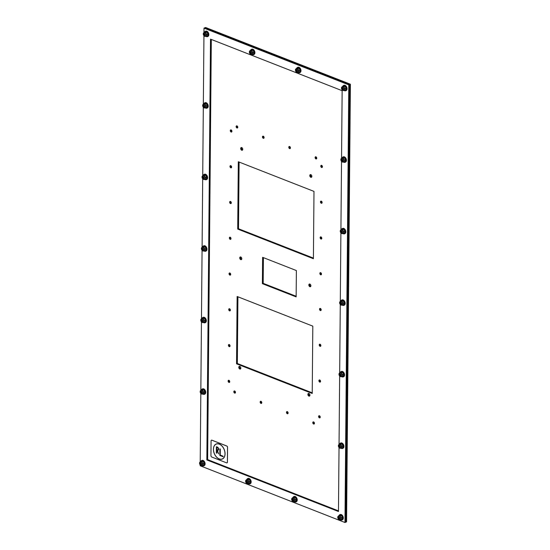 <?xml version="1.0" encoding="UTF-8"?>
<svg xmlns="http://www.w3.org/2000/svg" width="550" height="550" viewBox="0 0 550 550"><rect width="100%" height="100%" fill="white"/><g stroke="black" fill="none" stroke-linecap="round" stroke-linejoin="round"><path stroke-width="0.82" d="M313.988 191.4L313.404 258.727L237.717 229.075L238.308 161.748L313.988 191.4M239.099 162.058L238.514 228.759L313.411 258.094M238.514 228.759L237.717 229.075M312.812 326.143L312.228 393.47L236.541 363.818L237.133 296.491L312.812 326.143M237.923 296.801L237.339 363.502L312.235 392.837M237.339 363.502L236.541 363.818M296.374 270.552L296.147 296.897L262.384 283.669L262.618 257.324L296.374 270.552M263.409 257.634L263.182 283.346L296.154 296.264M263.182 283.346L262.384 283.669M240.694 148.493A1.43 0.949 68.1 0 1 241.189 147.572A1.43 0.949 68.1 0 1 242.598 148.548A1.43 0.949 68.1 0 1 242.254 150.226A1.43 0.949 68.1 0 1 241.209 149.854A1.43 0.949 68.1 0 1 240.694 148.493M241.643 147.551A1.43 0.949 -111.9 0 0 241.491 148.177A1.43 0.949 -111.9 0 0 242.591 149.923M309.794 175.567A1.43 0.949 68.1 0 1 310.289 174.639A1.43 0.949 68.1 0 1 311.706 175.615A1.43 0.949 68.1 0 1 311.355 177.299A1.43 0.949 68.1 0 1 310.317 176.921A1.43 0.949 68.1 0 1 309.794 175.567M310.743 174.625A1.43 0.949 -111.9 0 0 310.592 175.244A1.43 0.949 -111.9 0 0 311.699 176.997M239.738 257.909A1.43 0.949 68.1 0 1 240.233 256.981A1.43 0.949 68.1 0 1 241.643 257.957A1.43 0.949 68.1 0 1 241.299 259.641A1.43 0.949 68.1 0 1 240.254 259.263A1.43 0.949 68.1 0 1 239.738 257.909M240.687 256.967A1.43 0.949 -111.9 0 0 240.536 257.586A1.43 0.949 -111.9 0 0 241.643 259.332M308.839 284.976A1.43 0.949 68.1 0 1 309.334 284.048A1.43 0.949 68.1 0 1 310.75 285.024A1.43 0.949 68.1 0 1 310.399 286.708A1.43 0.949 68.1 0 1 309.361 286.33A1.43 0.949 68.1 0 1 308.839 284.976M309.794 284.034A1.43 0.949 -111.9 0 0 309.636 284.659A1.43 0.949 -111.9 0 0 310.743 286.406M238.782 367.317A1.43 0.949 68.1 0 1 239.278 366.389A1.43 0.949 68.1 0 1 240.687 367.366A1.43 0.949 68.1 0 1 240.343 369.05A1.43 0.949 68.1 0 1 239.298 368.672A1.43 0.949 68.1 0 1 238.782 367.317M239.731 366.376A1.43 0.949 -111.9 0 0 239.58 366.994A1.43 0.949 -111.9 0 0 240.687 368.741M307.883 394.384A1.43 0.949 68.1 0 1 308.378 393.463A1.43 0.949 68.1 0 1 309.794 394.439A1.43 0.949 68.1 0 1 309.444 396.117A1.43 0.949 68.1 0 1 308.406 395.746A1.43 0.949 68.1 0 1 307.883 394.384M308.839 393.442A1.43 0.949 -111.9 0 0 308.681 394.068A1.43 0.949 -111.9 0 0 309.788 395.814M230.292 130.653A1.148 0.756 68.1 0 1 230.684 129.917A1.148 0.756 68.1 0 1 231.818 130.694A1.148 0.756 68.1 0 1 231.536 132.041A1.148 0.756 68.1 0 1 230.704 131.739A1.148 0.756 68.1 0 1 230.292 130.653M231.158 129.944A1.148 0.756 -111.9 0 0 231.089 130.336A1.148 0.756 -111.9 0 0 231.866 131.691M229.976 166.423A1.148 0.756 68.1 0 1 230.374 165.681A1.148 0.756 68.1 0 1 231.502 166.464A1.148 0.756 68.1 0 1 231.227 167.812A1.148 0.756 68.1 0 1 230.395 167.509A1.148 0.756 68.1 0 1 229.976 166.423M230.849 165.708A1.148 0.756 -111.9 0 0 230.773 166.107A1.148 0.756 -111.9 0 0 231.55 167.461M229.666 202.194A1.148 0.756 68.1 0 1 230.058 201.451A1.148 0.756 68.1 0 1 231.192 202.235A1.148 0.756 68.1 0 1 230.917 203.576A1.148 0.756 68.1 0 1 230.079 203.28A1.148 0.756 68.1 0 1 229.666 202.194M230.532 201.479A1.148 0.756 -111.9 0 0 230.464 201.871A1.148 0.756 -111.9 0 0 231.241 203.232M229.35 237.964A1.148 0.756 68.1 0 1 229.749 237.222A1.148 0.756 68.1 0 1 230.876 237.999A1.148 0.756 68.1 0 1 230.601 239.346A1.148 0.756 68.1 0 1 229.769 239.044A1.148 0.756 68.1 0 1 229.35 237.964M230.223 237.249A1.148 0.756 -111.9 0 0 230.154 237.641A1.148 0.756 -111.9 0 0 230.924 239.002M229.041 273.728A1.148 0.756 68.1 0 1 229.439 272.993A1.148 0.756 68.1 0 1 230.567 273.769A1.148 0.756 68.1 0 1 230.292 275.117A1.148 0.756 68.1 0 1 229.453 274.814A1.148 0.756 68.1 0 1 229.041 273.728M229.914 273.02A1.148 0.756 -111.9 0 0 229.838 273.412A1.148 0.756 -111.9 0 0 230.615 274.766M228.731 309.499A1.148 0.756 68.1 0 1 229.123 308.756A1.148 0.756 68.1 0 1 230.258 309.54A1.148 0.756 68.1 0 1 229.976 310.887A1.148 0.756 68.1 0 1 229.144 310.585A1.148 0.756 68.1 0 1 228.731 309.499M229.597 308.784A1.148 0.756 -111.9 0 0 229.529 309.176A1.148 0.756 -111.9 0 0 230.306 310.537M228.415 345.269A1.148 0.756 68.1 0 1 228.814 344.527A1.148 0.756 68.1 0 1 229.941 345.311A1.148 0.756 68.1 0 1 229.666 346.651A1.148 0.756 68.1 0 1 228.834 346.356A1.148 0.756 68.1 0 1 228.415 345.269M229.288 344.554A1.148 0.756 -111.9 0 0 229.212 344.946A1.148 0.756 -111.9 0 0 229.989 346.308M228.106 381.033A1.148 0.756 68.1 0 1 228.498 380.297A1.148 0.756 68.1 0 1 229.632 381.074A1.148 0.756 68.1 0 1 229.357 382.422A1.148 0.756 68.1 0 1 228.518 382.119A1.148 0.756 68.1 0 1 228.106 381.033M228.972 380.325A1.148 0.756 -111.9 0 0 228.903 380.717A1.148 0.756 -111.9 0 0 229.68 382.071M320.781 166.107A1.148 0.756 68.1 0 1 321.179 165.364A1.148 0.756 68.1 0 1 322.307 166.148A1.148 0.756 68.1 0 1 322.032 167.489A1.148 0.756 68.1 0 1 321.2 167.193A1.148 0.756 68.1 0 1 320.781 166.107M321.654 165.392A1.148 0.756 -111.9 0 0 321.578 165.784A1.148 0.756 -111.9 0 0 322.355 167.145M320.471 201.871A1.148 0.756 68.1 0 1 320.863 201.135A1.148 0.756 68.1 0 1 321.998 201.912A1.148 0.756 68.1 0 1 321.722 203.259A1.148 0.756 68.1 0 1 320.884 202.957A1.148 0.756 68.1 0 1 320.471 201.871M321.337 201.163A1.148 0.756 -111.9 0 0 321.269 201.554A1.148 0.756 -111.9 0 0 322.046 202.909M320.155 237.641A1.148 0.756 68.1 0 1 320.554 236.899A1.148 0.756 68.1 0 1 321.681 237.683A1.148 0.756 68.1 0 1 321.406 239.03A1.148 0.756 68.1 0 1 320.574 238.728A1.148 0.756 68.1 0 1 320.155 237.641M321.028 236.926A1.148 0.756 -111.9 0 0 320.952 237.325A1.148 0.756 -111.9 0 0 321.729 238.679M319.846 273.412A1.148 0.756 68.1 0 1 320.244 272.669A1.148 0.756 68.1 0 1 321.372 273.453A1.148 0.756 68.1 0 1 321.097 274.794A1.148 0.756 68.1 0 1 320.258 274.498A1.148 0.756 68.1 0 1 319.846 273.412M320.712 272.697A1.148 0.756 -111.9 0 0 320.643 273.089A1.148 0.756 -111.9 0 0 321.42 274.45M319.536 309.183A1.148 0.756 68.1 0 1 319.928 308.44A1.148 0.756 68.1 0 1 321.062 309.217A1.148 0.756 68.1 0 1 320.781 310.564A1.148 0.756 68.1 0 1 319.949 310.262A1.148 0.756 68.1 0 1 319.536 309.183M320.403 308.468A1.148 0.756 -111.9 0 0 320.334 308.859A1.148 0.756 -111.9 0 0 321.104 310.221M319.22 344.946A1.148 0.756 68.1 0 1 319.619 344.211A1.148 0.756 68.1 0 1 320.746 344.988A1.148 0.756 68.1 0 1 320.471 346.335A1.148 0.756 68.1 0 1 319.639 346.032A1.148 0.756 68.1 0 1 319.22 344.946M320.093 344.238A1.148 0.756 -111.9 0 0 320.018 344.63A1.148 0.756 -111.9 0 0 320.794 345.984M318.911 380.717A1.148 0.756 68.1 0 1 319.303 379.974A1.148 0.756 68.1 0 1 320.437 380.758A1.148 0.756 68.1 0 1 320.162 382.106A1.148 0.756 68.1 0 1 319.323 381.803A1.148 0.756 68.1 0 1 318.911 380.717M319.777 380.002A1.148 0.756 -111.9 0 0 319.708 380.394A1.148 0.756 -111.9 0 0 320.485 381.755M318.594 416.487A1.148 0.756 68.1 0 1 318.993 415.745A1.148 0.756 68.1 0 1 320.121 416.529A1.148 0.756 68.1 0 1 319.846 417.869A1.148 0.756 68.1 0 1 319.014 417.574A1.148 0.756 68.1 0 1 318.594 416.487M319.468 415.772A1.148 0.756 -111.9 0 0 319.392 416.164A1.148 0.756 -111.9 0 0 320.169 417.526M236.136 126.61A1.148 0.756 68.1 0 1 236.534 125.874A1.148 0.756 68.1 0 1 237.662 126.651A1.148 0.756 68.1 0 1 237.387 127.999A1.148 0.756 68.1 0 1 236.555 127.696A1.148 0.756 68.1 0 1 236.136 126.61M237.009 125.902A1.148 0.756 -111.9 0 0 236.933 126.294A1.148 0.756 -111.9 0 0 237.71 127.648M262.46 136.922A1.148 0.756 68.1 0 1 262.859 136.187A1.148 0.756 68.1 0 1 263.986 136.964A1.148 0.756 68.1 0 1 263.711 138.311A1.148 0.756 68.1 0 1 262.879 138.009A1.148 0.756 68.1 0 1 262.46 136.922M263.333 136.214A1.148 0.756 -111.9 0 0 263.257 136.606A1.148 0.756 -111.9 0 0 264.034 137.961M288.784 147.235A1.148 0.756 68.1 0 1 289.183 146.499A1.148 0.756 68.1 0 1 290.311 147.276A1.148 0.756 68.1 0 1 290.036 148.624A1.148 0.756 68.1 0 1 289.204 148.321A1.148 0.756 68.1 0 1 288.784 147.235M289.657 146.527A1.148 0.756 -111.9 0 0 289.582 146.919A1.148 0.756 -111.9 0 0 290.359 148.273M315.109 157.547A1.148 0.756 68.1 0 1 315.507 156.812A1.148 0.756 68.1 0 1 316.635 157.589A1.148 0.756 68.1 0 1 316.36 158.936A1.148 0.756 68.1 0 1 315.528 158.634A1.148 0.756 68.1 0 1 315.109 157.547M315.982 156.839A1.148 0.756 -111.9 0 0 315.906 157.231A1.148 0.756 -111.9 0 0 316.683 158.586M233.826 391.724A1.148 0.756 68.1 0 1 234.218 390.981A1.148 0.756 68.1 0 1 235.352 391.758A1.148 0.756 68.1 0 1 235.07 393.106A1.148 0.756 68.1 0 1 234.238 392.81A1.148 0.756 68.1 0 1 233.826 391.724M234.692 391.009A1.148 0.756 -111.9 0 0 234.623 391.401A1.148 0.756 -111.9 0 0 235.393 392.762M260.15 402.036A1.148 0.756 68.1 0 1 260.542 401.294A1.148 0.756 68.1 0 1 261.676 402.071A1.148 0.756 68.1 0 1 261.394 403.418A1.148 0.756 68.1 0 1 260.562 403.123A1.148 0.756 68.1 0 1 260.15 402.036M261.016 401.321A1.148 0.756 -111.9 0 0 260.947 401.713A1.148 0.756 -111.9 0 0 261.718 403.074M286.474 412.349A1.148 0.756 68.1 0 1 286.866 411.606A1.148 0.756 68.1 0 1 288.001 412.383A1.148 0.756 68.1 0 1 287.726 413.731A1.148 0.756 68.1 0 1 286.887 413.435A1.148 0.756 68.1 0 1 286.474 412.349M287.341 411.634A1.148 0.756 -111.9 0 0 287.272 412.026A1.148 0.756 -111.9 0 0 288.049 413.387M312.799 422.661A1.148 0.756 68.1 0 1 313.191 421.919A1.148 0.756 68.1 0 1 314.325 422.696A1.148 0.756 68.1 0 1 314.05 424.043A1.148 0.756 68.1 0 1 313.211 423.748A1.148 0.756 68.1 0 1 312.799 422.661M313.665 421.946A1.148 0.756 -111.9 0 0 313.596 422.338A1.148 0.756 -111.9 0 0 314.373 423.699M200.193 465.101L200.186 465.781L344.974 522.5L345.771 522.177L349.594 84.542L204.806 27.823L205.604 27.5L350.391 84.219L346.569 521.861L345.771 522.177L349.594 84.542L350.391 84.219M211.31 39.442L207.639 459.621L338.47 510.874M339.027 447.7L338.47 511.507L206.841 459.944L210.512 39.133L342.141 90.695L341.55 158.249M206.841 459.944L207.639 459.621M341.522 161.556L340.924 229.783M340.897 233.09L340.299 301.324M340.271 304.631L339.68 372.859M339.646 376.166L339.054 444.4M344.974 522.5L348.796 84.858L204.009 28.139L203.968 32.574M203.94 35.874L203.342 104.108M203.314 107.415L202.723 175.642M202.689 178.949L202.097 247.184M202.07 250.484L201.472 318.718M201.444 322.025L200.846 390.259M200.819 393.559L200.221 461.794L201.822 461.759L203.032 463.671L202.661 465.609L201.884 465.664M204.009 28.139L204.806 27.823L349.594 84.542L348.796 84.858M343.386 89.506A0.866 0.571 68.1 0 1 342.767 87.966M345.895 90.681A2.867 1.897 -111.9 0 0 346.06 90.626A2.867 1.897 -111.9 0 0 346.754 87.264A2.867 1.897 -111.9 0 0 343.929 85.312A2.867 1.897 -111.9 0 0 343.764 85.388M344.286 90.558A2.867 1.897 -111.9 0 0 345.73 90.757A2.867 1.897 -111.9 0 0 346.424 87.395A2.867 1.897 -111.9 0 0 343.599 85.442A2.867 1.897 -111.9 0 0 342.726 86.474M344.609 90.523L345.751 90.069L346.122 88.131L344.912 86.219L343.317 86.24L342.183 86.694L343.771 86.673L344.988 88.591L344.609 90.523L343.832 90.585M342.038 87.086L342.183 86.694M343.949 90.537A1.994 1.32 -111.9 0 0 344.011 90.509A1.994 1.32 -111.9 0 0 344.678 88.907A1.994 1.32 -111.9 0 0 343.592 86.996A1.994 1.32 -111.9 0 0 342.471 86.831A1.994 1.32 -111.9 0 1 342.526 86.811A1.994 1.32 -111.9 0 1 343.592 86.996A1.994 1.32 -111.9 0 1 344.685 88.928A1.994 1.32 -111.9 0 1 343.977 90.523M344.912 86.219L343.771 86.673M346.122 88.131L344.988 88.591M342.76 161.047A0.866 0.571 68.1 0 1 342.141 159.507M345.269 162.216A2.867 1.897 -111.9 0 0 345.441 162.167A2.867 1.897 -111.9 0 0 346.129 158.799A2.867 1.897 -111.9 0 0 343.303 156.846A2.867 1.897 -111.9 0 0 343.145 156.929M343.661 162.092A2.867 1.897 -111.9 0 0 345.104 162.298A2.867 1.897 -111.9 0 0 345.799 158.936A2.867 1.897 -111.9 0 0 342.973 156.977A2.867 1.897 -111.9 0 0 342.107 158.015M343.984 162.064L345.125 161.604L345.503 159.672L344.286 157.754L342.698 157.774L341.557 158.235L343.145 158.208L344.362 160.126L343.984 162.064L343.214 162.119M341.413 158.62L341.557 158.235M343.262 162.099A1.994 1.32 -111.9 0 0 343.929 160.49A1.994 1.32 -111.9 0 0 342.843 158.586A1.994 1.32 -111.9 0 0 341.777 158.4C340.058 158.489 340.897 162.374 343.262 162.099L343.386 162.051A1.994 1.32 -111.9 0 1 343.324 162.071A1.994 1.32 -111.9 0 0 344.059 160.469A1.994 1.32 -111.9 0 0 342.966 158.531A1.994 1.32 -111.9 0 0 341.853 158.373M344.286 157.754L343.145 158.208M343.386 162.051A1.994 1.32 -111.9 0 0 344.059 160.442A1.994 1.32 -111.9 0 0 342.966 158.531A1.994 1.32 -111.9 0 0 341.901 158.352A1.994 1.32 -111.9 0 0 341.839 158.379M345.503 159.672L344.362 160.126M342.141 232.581A0.866 0.571 68.1 0 1 341.522 231.041M344.644 233.757A2.867 1.897 -111.9 0 0 344.816 233.702A2.867 1.897 -111.9 0 0 345.503 230.34A2.867 1.897 -111.9 0 0 342.678 228.387A2.867 1.897 -111.9 0 0 342.519 228.463M343.042 233.626A2.867 1.897 -111.9 0 0 344.479 233.833A2.867 1.897 -111.9 0 0 345.173 230.471A2.867 1.897 -111.9 0 0 342.347 228.518A2.867 1.897 -111.9 0 0 341.481 229.549M343.365 233.599L344.499 233.145L344.877 231.206L343.661 229.288L342.072 229.316L340.931 229.769L342.526 229.749L343.736 231.667L343.365 233.599L342.588 233.654M340.787 230.154L340.931 229.769M342.726 233.599A1.994 1.32 -111.9 0 0 343.434 232.004A1.994 1.32 -111.9 0 0 342.341 230.065A1.994 1.32 -111.9 0 0 341.227 229.907M343.661 229.288L342.526 229.749M342.698 233.613A1.994 1.32 -111.9 0 0 342.76 233.585A1.994 1.32 -111.9 0 0 343.434 231.976A1.994 1.32 -111.9 0 0 342.341 230.072A1.994 1.32 -111.9 0 0 341.275 229.886A1.994 1.32 -111.9 0 0 341.213 229.914M344.877 231.206L343.736 231.667M341.516 304.123A0.866 0.571 68.1 0 1 340.897 302.582M344.018 305.291A2.867 1.897 -111.9 0 0 344.19 305.236A2.867 1.897 -111.9 0 0 344.877 301.874A2.867 1.897 -111.9 0 0 342.052 299.922A2.867 1.897 -111.9 0 0 341.894 299.998M342.416 305.168A2.867 1.897 -111.9 0 0 343.86 305.374A2.867 1.897 -111.9 0 0 344.548 302.005A2.867 1.897 -111.9 0 0 341.722 300.053A2.867 1.897 -111.9 0 0 340.856 301.091M342.739 305.133L343.874 304.679L344.252 302.741L343.035 300.829L341.447 300.85L340.306 301.311L341.901 301.283L343.111 303.201L342.739 305.133L341.962 305.195M340.168 301.696L340.306 301.311M342.107 305.14A1.994 1.32 -111.9 0 0 342.815 303.545A1.994 1.32 -111.9 0 0 341.715 301.606A1.994 1.32 -111.9 0 0 340.601 301.441M343.035 300.829L341.901 301.283M342.072 305.147A1.994 1.32 -111.9 0 0 342.141 305.126A1.994 1.32 -111.9 0 0 342.808 303.518A1.994 1.32 -111.9 0 0 341.715 301.606A1.994 1.32 -111.9 0 0 340.649 301.421A1.994 1.32 -111.9 0 0 340.587 301.455M344.252 302.741L343.111 303.201M340.89 375.657A0.866 0.571 68.1 0 1 340.271 374.117M343.393 376.832A2.867 1.897 -111.9 0 0 343.564 376.777A2.867 1.897 -111.9 0 0 344.259 373.409A2.867 1.897 -111.9 0 0 341.433 371.456A2.867 1.897 -111.9 0 0 341.268 371.539M341.791 376.702A2.867 1.897 -111.9 0 0 343.234 376.908A2.867 1.897 -111.9 0 0 343.922 373.546A2.867 1.897 -111.9 0 0 341.096 371.594A2.867 1.897 -111.9 0 0 340.23 372.625M342.114 376.674L343.255 376.214L343.626 374.282L342.409 372.364L340.821 372.391L339.687 372.845L341.275 372.824L342.492 374.736L342.114 376.674L341.337 376.729M339.543 373.23L339.687 372.845M341.481 376.674A1.994 1.32 -111.9 0 0 342.189 375.079A1.994 1.32 -111.9 0 0 341.096 373.141A1.994 1.32 -111.9 0 0 339.976 372.982M342.409 372.364L341.275 372.824M341.447 376.688A1.994 1.32 -111.9 0 0 341.516 376.661A1.994 1.32 -111.9 0 0 342.183 375.052A1.994 1.32 -111.9 0 0 341.096 373.147A1.994 1.32 -111.9 0 0 340.031 372.962A1.994 1.32 -111.9 0 0 339.969 372.989M343.626 374.282L342.492 374.736M340.264 447.191A0.866 0.571 68.1 0 1 339.646 445.658M342.774 448.367A2.867 1.897 -111.9 0 0 342.939 448.312A2.867 1.897 -111.9 0 0 343.633 444.95A2.867 1.897 -111.9 0 0 340.808 442.998A2.867 1.897 -111.9 0 0 340.643 443.073M341.165 448.243A2.867 1.897 -111.9 0 0 342.609 448.449A2.867 1.897 -111.9 0 0 343.303 445.081A2.867 1.897 -111.9 0 0 340.478 443.128A2.867 1.897 -111.9 0 0 339.604 444.166M341.488 448.209L342.629 447.755L343.001 445.816L341.791 443.905L340.196 443.926L339.061 444.386L340.649 444.359L341.866 446.277L341.488 448.209L340.711 448.271M338.917 444.771L339.061 444.386M340.856 448.216A1.994 1.32 -111.9 0 0 341.564 446.621A1.994 1.32 -111.9 0 0 340.471 444.682A1.994 1.32 -111.9 0 0 339.35 444.517M341.791 443.905L340.649 444.359M340.828 448.223A1.994 1.32 -111.9 0 0 340.89 448.202A1.994 1.32 -111.9 0 0 341.557 446.593A1.994 1.32 -111.9 0 0 340.471 444.682A1.994 1.32 -111.9 0 0 339.405 444.496A1.994 1.32 -111.9 0 0 339.343 444.524M343.001 445.816L341.866 446.277M339.639 518.732A0.866 0.571 68.1 0 1 339.02 517.192M342.148 519.908A2.867 1.897 -111.9 0 0 342.32 519.853A2.867 1.897 -111.9 0 0 343.007 516.484A2.867 1.897 -111.9 0 0 340.182 514.532A2.867 1.897 -111.9 0 0 340.024 514.614M340.539 519.777A2.867 1.897 -111.9 0 0 341.983 519.984A2.867 1.897 -111.9 0 0 342.678 516.622A2.867 1.897 -111.9 0 0 339.852 514.669A2.867 1.897 -111.9 0 0 338.986 515.701M340.863 519.75L342.004 519.289L342.382 517.357L341.165 515.439L339.577 515.46L338.436 515.921L340.024 515.9L341.241 517.811L340.863 519.75L340.093 519.805M338.291 516.306L338.436 515.921M340.202 519.757A1.994 1.32 -111.9 0 0 340.264 519.736A1.994 1.32 -111.9 0 0 340.938 518.127A1.994 1.32 -111.9 0 0 339.845 516.216A1.994 1.32 -111.9 0 0 338.724 516.058A1.994 1.32 -111.9 0 1 338.779 516.038A1.994 1.32 -111.9 0 1 339.845 516.216A1.994 1.32 -111.9 0 1 340.938 518.155A1.994 1.32 -111.9 0 1 340.23 519.75M341.165 515.439L340.024 515.9M342.382 517.357L341.241 517.811M297.316 71.459A0.866 0.571 68.1 0 1 296.697 69.919M299.826 72.634A2.867 1.897 -111.9 0 0 299.991 72.579A2.867 1.897 -111.9 0 0 300.685 69.218A2.867 1.897 -111.9 0 0 297.859 67.265A2.867 1.897 -111.9 0 0 297.701 67.341M298.217 72.504A2.867 1.897 -111.9 0 0 299.661 72.71A2.867 1.897 -111.9 0 0 300.355 69.348A2.867 1.897 -111.9 0 0 297.529 67.396A2.867 1.897 -111.9 0 0 296.663 68.427M298.54 72.476L299.681 72.023L300.059 70.084L298.843 68.172L297.254 68.193L296.113 68.647L297.701 68.626L298.918 70.544L298.54 72.476L297.77 72.531M295.969 69.039L296.113 68.647M297.907 72.476A1.994 1.32 -111.9 0 0 298.616 70.881A1.994 1.32 -111.9 0 0 297.522 68.949A1.994 1.32 -111.9 0 0 296.402 68.784M298.843 68.172L297.701 68.626M297.88 72.49A1.994 1.32 -111.9 0 0 297.942 72.463A1.994 1.32 -111.9 0 0 298.616 70.861A1.994 1.32 -111.9 0 0 297.522 68.949A1.994 1.32 -111.9 0 0 296.457 68.764A1.994 1.32 -111.9 0 0 296.395 68.791M300.059 70.084L298.918 70.544M293.569 500.686A0.866 0.571 68.1 0 1 292.957 499.146M296.079 501.861A2.867 1.897 -111.9 0 0 296.251 501.806A2.867 1.897 -111.9 0 0 296.938 498.438A2.867 1.897 -111.9 0 0 294.113 496.485A2.867 1.897 -111.9 0 0 293.954 496.567M294.47 501.731A2.867 1.897 -111.9 0 0 295.914 501.937A2.867 1.897 -111.9 0 0 296.608 498.575A2.867 1.897 -111.9 0 0 293.782 496.623A2.867 1.897 -111.9 0 0 292.916 497.654M294.8 501.703L295.934 501.243L296.312 499.311L295.096 497.393L293.507 497.413L292.366 497.874L293.954 497.853L295.171 499.764L294.8 501.703L294.023 501.758M292.222 498.259L292.366 497.874M294.071 501.737A1.994 1.32 -111.9 0 0 294.738 500.136A1.994 1.32 -111.9 0 0 293.652 498.224A1.994 1.32 -111.9 0 0 292.586 498.039C290.868 498.128 291.706 502.013 294.071 501.737L294.195 501.689A1.994 1.32 -111.9 0 1 294.133 501.71A1.994 1.32 -111.9 0 0 294.869 500.108A1.994 1.32 -111.9 0 0 293.776 498.169A1.994 1.32 -111.9 0 0 292.662 498.011M295.096 497.393L293.954 497.853M294.195 501.689A1.994 1.32 -111.9 0 0 294.869 500.081A1.994 1.32 -111.9 0 0 293.776 498.169A1.994 1.32 -111.9 0 0 292.71 497.991A1.994 1.32 -111.9 0 0 292.648 498.018M296.312 499.311L295.171 499.764M251.247 53.412A0.866 0.571 68.1 0 1 250.628 51.872M253.756 54.588A2.867 1.897 -111.9 0 0 253.928 54.532A2.867 1.897 -111.9 0 0 254.616 51.171A2.867 1.897 -111.9 0 0 251.79 49.218A2.867 1.897 -111.9 0 0 251.632 49.294M252.147 54.457A2.867 1.897 -111.9 0 0 253.591 54.663A2.867 1.897 -111.9 0 0 254.286 51.301A2.867 1.897 -111.9 0 0 251.46 49.349A2.867 1.897 -111.9 0 0 250.594 50.38M252.471 54.429L253.612 53.976L253.99 52.037L252.773 50.126L251.185 50.146L250.044 50.6L251.632 50.579L252.849 52.498L252.471 54.429L251.701 54.484M249.899 50.992L250.044 50.6M251.838 54.429A1.994 1.32 -111.9 0 0 252.546 52.834A1.994 1.32 -111.9 0 0 251.453 50.903A1.994 1.32 -111.9 0 0 250.339 50.737M252.773 50.126L251.632 50.579M251.811 54.443A1.994 1.32 -111.9 0 0 251.873 54.416A1.994 1.32 -111.9 0 0 252.546 52.814A1.994 1.32 -111.9 0 0 251.453 50.903A1.994 1.32 -111.9 0 0 250.387 50.717A1.994 1.32 -111.9 0 0 250.326 50.744M253.99 52.037L252.849 52.498M247.507 482.639A0.866 0.571 68.1 0 1 246.888 481.099M250.009 483.814A2.867 1.897 -111.9 0 0 250.181 483.759A2.867 1.897 -111.9 0 0 250.869 480.391A2.867 1.897 -111.9 0 0 248.043 478.438A2.867 1.897 -111.9 0 0 247.885 478.521M248.407 483.684A2.867 1.897 -111.9 0 0 249.844 483.89A2.867 1.897 -111.9 0 0 250.539 480.528A2.867 1.897 -111.9 0 0 247.713 478.576A2.867 1.897 -111.9 0 0 246.847 479.607M248.731 483.656L249.865 483.196L250.243 481.264L249.026 479.346L247.438 479.366L246.297 479.827L247.892 479.806L249.102 481.717L248.731 483.656L247.954 483.711M246.153 480.212L246.297 479.827M248.091 483.656A1.994 1.32 -111.9 0 0 248.799 482.061A1.994 1.32 -111.9 0 0 247.706 480.123A1.994 1.32 -111.9 0 0 246.593 479.964M249.026 479.346L247.892 479.806M248.064 483.663A1.994 1.32 -111.9 0 0 248.126 483.643A1.994 1.32 -111.9 0 0 248.799 482.034A1.994 1.32 -111.9 0 0 247.706 480.123A1.994 1.32 -111.9 0 0 246.641 479.944A1.994 1.32 -111.9 0 0 246.579 479.971M250.243 481.264L249.102 481.717M205.178 35.365A0.866 0.571 68.1 0 1 204.566 33.825M207.687 36.541A2.867 1.897 -111.9 0 0 207.859 36.486A2.867 1.897 -111.9 0 0 208.546 33.124A2.867 1.897 -111.9 0 0 205.721 31.171A2.867 1.897 -111.9 0 0 205.562 31.247M206.085 36.41A2.867 1.897 -111.9 0 0 207.522 36.616A2.867 1.897 -111.9 0 0 208.216 33.254A2.867 1.897 -111.9 0 0 205.391 31.302A2.867 1.897 -111.9 0 0 204.524 32.333M206.408 36.383L207.542 35.929L207.921 33.99L206.704 32.079L205.116 32.099L203.974 32.553L205.562 32.532L206.779 34.451L206.408 36.383L205.631 36.438M203.83 32.945L203.974 32.553M205.741 36.396A1.994 1.32 -111.9 0 0 205.803 36.369A1.994 1.32 -111.9 0 0 206.477 34.767A1.994 1.32 -111.9 0 0 205.384 32.856A1.994 1.32 -111.9 0 0 204.27 32.691A1.994 1.32 -111.9 0 1 204.318 32.67A1.994 1.32 -111.9 0 1 205.384 32.856A1.994 1.32 -111.9 0 1 206.477 34.788A1.994 1.32 -111.9 0 1 205.769 36.383M206.704 32.079L205.562 32.532M207.921 33.99L206.779 34.451M204.559 106.906A0.866 0.571 68.1 0 1 203.94 105.366M207.061 108.075A2.867 1.897 -111.9 0 0 207.233 108.02A2.867 1.897 -111.9 0 0 207.921 104.658A2.867 1.897 -111.9 0 0 205.095 102.706A2.867 1.897 -111.9 0 0 204.937 102.781M205.459 107.951A2.867 1.897 -111.9 0 0 206.903 108.157A2.867 1.897 -111.9 0 0 207.591 104.789A2.867 1.897 -111.9 0 0 204.765 102.836A2.867 1.897 -111.9 0 0 203.899 103.874M205.782 107.924L206.917 107.463L207.295 105.531L206.078 103.613L204.49 103.634L203.349 104.094L204.944 104.067L206.154 105.985L205.782 107.924L205.006 107.979M203.211 104.479L203.349 104.094M205.116 107.931A1.994 1.32 -111.9 0 0 205.178 107.91A1.994 1.32 -111.9 0 0 205.851 106.301A1.994 1.32 -111.9 0 0 204.758 104.39A1.994 1.32 -111.9 0 0 203.644 104.232A1.994 1.32 -111.9 0 1 203.692 104.211A1.994 1.32 -111.9 0 1 204.758 104.39A1.994 1.32 -111.9 0 1 205.851 106.329A1.994 1.32 -111.9 0 1 205.15 107.924M206.078 103.613L204.944 104.067M207.295 105.531L206.154 105.985M203.933 178.441A0.866 0.571 68.1 0 1 203.314 176.901M206.436 179.616A2.867 1.897 -111.9 0 0 206.607 179.561A2.867 1.897 -111.9 0 0 207.302 176.199A2.867 1.897 -111.9 0 0 204.476 174.24A2.867 1.897 -111.9 0 0 204.311 174.322M204.834 179.486A2.867 1.897 -111.9 0 0 206.278 179.692A2.867 1.897 -111.9 0 0 206.965 176.33A2.867 1.897 -111.9 0 0 204.139 174.377A2.867 1.897 -111.9 0 0 203.273 175.409M205.157 179.458L206.298 179.004L206.669 177.066L205.452 175.147L203.864 175.175L202.73 175.629L204.318 175.608L205.535 177.519L205.157 179.458L204.38 179.513M202.586 176.014L202.73 175.629M204.49 179.472A1.994 1.32 -111.9 0 0 204.559 179.444A1.994 1.32 -111.9 0 0 205.226 177.836A1.994 1.32 -111.9 0 0 204.139 175.931A1.994 1.32 -111.9 0 0 203.019 175.766A1.994 1.32 -111.9 0 1 203.074 175.746A1.994 1.32 -111.9 0 1 204.139 175.931A1.994 1.32 -111.9 0 1 205.232 177.863A1.994 1.32 -111.9 0 1 204.524 179.458M205.452 175.147L204.318 175.608M206.669 177.066L205.535 177.519M203.308 249.982A0.866 0.571 68.1 0 1 202.689 248.442M205.81 251.151A2.867 1.897 -111.9 0 0 205.982 251.096A2.867 1.897 -111.9 0 0 206.676 247.734A2.867 1.897 -111.9 0 0 203.851 245.781A2.867 1.897 -111.9 0 0 203.686 245.857M204.208 251.027A2.867 1.897 -111.9 0 0 205.652 251.233A2.867 1.897 -111.9 0 0 206.339 247.864A2.867 1.897 -111.9 0 0 203.521 245.912A2.867 1.897 -111.9 0 0 202.647 246.95M204.531 250.992L205.673 250.539L206.044 248.6L204.834 246.689L203.239 246.709L202.104 247.17L203.692 247.143L204.909 249.061L204.531 250.992L203.754 251.054M201.96 247.555L202.104 247.17M203.871 251.006A1.994 1.32 -111.9 0 0 203.933 250.986A1.994 1.32 -111.9 0 0 204.6 249.377A1.994 1.32 -111.9 0 0 203.514 247.466A1.994 1.32 -111.9 0 0 202.393 247.301A1.994 1.32 -111.9 0 1 202.448 247.28A1.994 1.32 -111.9 0 1 203.514 247.466A1.994 1.32 -111.9 0 1 204.607 249.404A1.994 1.32 -111.9 0 1 203.899 250.999M204.834 246.689L203.692 247.143M206.044 248.6L204.909 249.061M202.682 321.516A0.866 0.571 68.1 0 1 202.063 319.976M205.191 322.692A2.867 1.897 -111.9 0 0 205.356 322.637A2.867 1.897 -111.9 0 0 206.051 319.268A2.867 1.897 -111.9 0 0 203.225 317.316A2.867 1.897 -111.9 0 0 203.067 317.398M203.583 322.561A2.867 1.897 -111.9 0 0 205.026 322.768A2.867 1.897 -111.9 0 0 205.721 319.406A2.867 1.897 -111.9 0 0 202.895 317.453A2.867 1.897 -111.9 0 0 202.029 318.484M203.906 322.534L205.047 322.073L205.425 320.141L204.208 318.223L202.62 318.251L201.479 318.704L203.067 318.684L204.284 320.595L203.906 322.534L203.136 322.589M201.334 319.089L201.479 318.704M203.184 322.575A1.994 1.32 -111.9 0 0 203.851 320.966A1.994 1.32 -111.9 0 0 202.764 319.055A1.994 1.32 -111.9 0 0 201.699 318.869C199.98 318.959 200.812 322.843 203.184 322.575L203.308 322.52A1.994 1.32 -111.9 0 1 203.246 322.541A1.994 1.32 -111.9 0 0 203.981 320.939A1.994 1.32 -111.9 0 0 202.888 319A1.994 1.32 -111.9 0 0 201.768 318.842M204.208 318.223L203.067 318.684M203.308 322.52A1.994 1.32 -111.9 0 0 203.981 320.911A1.994 1.32 -111.9 0 0 202.888 319.007A1.994 1.32 -111.9 0 0 201.822 318.821A1.994 1.32 -111.9 0 0 201.761 318.849M205.425 320.141L204.284 320.595M202.056 393.051A0.866 0.571 68.1 0 1 201.444 391.518M204.566 394.226A2.867 1.897 -111.9 0 0 204.738 394.171A2.867 1.897 -111.9 0 0 205.425 390.809A2.867 1.897 -111.9 0 0 202.599 388.857A2.867 1.897 -111.9 0 0 202.441 388.933M202.964 394.103A2.867 1.897 -111.9 0 0 204.401 394.309A2.867 1.897 -111.9 0 0 205.095 390.94A2.867 1.897 -111.9 0 0 202.269 388.987A2.867 1.897 -111.9 0 0 201.403 390.026M203.287 394.068L204.421 393.614L204.799 391.676L203.583 389.764L201.994 389.785L200.853 390.239L202.441 390.218L203.658 392.136L203.287 394.068L202.51 394.13M200.709 390.631L200.853 390.239M202.647 394.075A1.994 1.32 -111.9 0 0 203.356 392.48A1.994 1.32 -111.9 0 0 202.262 390.541A1.994 1.32 -111.9 0 0 201.149 390.376M203.583 389.764L202.441 390.218M202.62 394.082A1.994 1.32 -111.9 0 0 202.682 394.061A1.994 1.32 -111.9 0 0 203.356 392.453A1.994 1.32 -111.9 0 0 202.262 390.541A1.994 1.32 -111.9 0 0 201.197 390.356A1.994 1.32 -111.9 0 0 201.135 390.383M204.799 391.676L203.658 392.136M201.438 464.592A0.866 0.571 68.1 0 1 200.819 463.052M203.94 465.768A2.867 1.897 -111.9 0 0 204.112 465.712A2.867 1.897 -111.9 0 0 204.799 462.344A2.867 1.897 -111.9 0 0 201.974 460.391A2.867 1.897 -111.9 0 0 201.816 460.474M202.338 465.637A2.867 1.897 -111.9 0 0 203.782 465.843A2.867 1.897 -111.9 0 0 204.469 462.481A2.867 1.897 -111.9 0 0 201.644 460.529A2.867 1.897 -111.9 0 0 200.778 461.56M202.661 465.609L203.796 465.149L204.174 463.217L202.957 461.299L201.369 461.319L200.09 462.165M201.994 465.616A1.994 1.32 -111.9 0 0 202.056 465.596A1.994 1.32 -111.9 0 0 202.73 463.987A1.994 1.32 -111.9 0 0 201.637 462.076A1.994 1.32 -111.9 0 0 200.523 461.918A1.994 1.32 -111.9 0 1 200.571 461.897A1.994 1.32 -111.9 0 1 201.637 462.076A1.994 1.32 -111.9 0 1 202.73 464.014A1.994 1.32 -111.9 0 1 202.029 465.609M202.957 461.299L201.822 461.759M204.174 463.217L203.032 463.671M216.748 453.179L216.343 453.021L216.397 446.717L217.415 447.116A1.719 1.134 68.1 0 1 218.591 448.724A1.719 1.134 68.1 0 1 218.041 450.292A1.719 1.134 68.1 0 1 217.394 450.271L218.597 453.908L216.982 450.106L216.748 453.186L216.343 453.021M217.827 449.756L217.834 449.756A1.148 0.756 -111.9 0 0 218.199 448.717A1.148 0.756 -111.9 0 0 217.415 447.645L216.803 447.397L216.776 449.501L217.394 449.749A1.148 0.756 -111.9 0 0 217.827 449.756L217.834 449.756A1.148 0.756 -111.9 0 0 218.206 448.711A1.148 0.756 -111.9 0 0 217.422 447.638L216.796 447.397M218.597 453.908L216.776 450.031M217.387 450.271L217.394 450.271A1.719 1.134 68.1 0 0 218.041 450.292M216.336 453.028L216.391 446.71M223.114 456.734L219.821 455.448L219.876 448.869L220.289 449.034L220.234 455.084L223.114 456.211L223.114 456.734L219.828 455.441L219.883 448.876M225.06 453.805A8.113 5.362 68.1 0 1 222.262 459.051A8.113 5.362 68.1 0 1 214.259 453.523A8.113 5.362 68.1 0 1 216.212 443.994A8.113 5.362 68.1 0 1 222.124 446.119A8.113 5.362 68.1 0 1 225.06 453.805M222.262 459.051A8.113 5.362 68.1 0 1 214.266 453.516A8.113 5.362 68.1 0 1 216.219 443.994M222.228 458.968L222.234 458.961A8.023 5.308 -111.9 0 0 222.234 458.961A8.023 5.308 -111.9 0 0 224.998 453.777A8.023 5.308 -111.9 0 0 222.09 446.181A8.023 5.308 -111.9 0 0 216.246 444.077A8.023 5.308 -111.9 0 0 214.314 453.502A8.023 5.308 -111.9 0 0 222.228 458.968A8.023 5.308 -111.9 0 0 224.998 453.777A8.023 5.308 -111.9 0 0 222.097 446.181A8.023 5.308 -111.9 0 0 216.253 444.077L216.253 444.077M211.076 440.935A1.148 0.756 68.1 0 1 211.468 440.192A1.148 0.756 68.1 0 1 211.908 440.206L226.717 446.009A1.148 0.756 68.1 0 1 227.528 447.384L227.397 462.11A1.148 0.756 68.1 0 1 227.006 462.853A1.148 0.756 68.1 0 1 226.566 462.839L211.757 457.036A1.148 0.756 68.1 0 1 210.946 455.661L211.076 440.935M227.033 462.839L227.006 462.853A1.148 0.756 -111.9 0 0 227.033 462.839A1.148 0.756 -111.9 0 0 227.432 462.096L227.556 447.37A1.148 0.756 -111.9 0 0 226.744 445.995L211.936 440.192A1.148 0.756 -111.9 0 0 211.502 440.186A1.148 0.756 -111.9 0 0 211.489 440.186M342.588 87.966L343.262 89.636A0.901 0.591 68.1 0 1 342.588 87.966A0.901 0.591 68.1 0 1 343.069 88.048M343.468 87.044A1.994 1.32 -111.9 0 0 342.396 86.866C340.684 86.948 341.516 90.833 343.887 90.564A1.994 1.32 -111.9 0 0 344.554 88.956A1.994 1.32 -111.9 0 0 343.468 87.044M342.884 87.801A1.313 0.873 68.1 0 1 343.358 89.987A1.313 0.873 68.1 0 1 341.763 88.914A1.313 0.873 68.1 0 1 342.884 87.801M342.877 87.842A1.265 0.839 -111.9 0 0 341.798 88.914A1.265 0.839 -111.9 0 0 343.331 89.946A1.265 0.839 -111.9 0 0 342.877 87.842M341.962 159.5L342.636 161.171A0.901 0.591 68.1 0 1 341.962 159.5A0.901 0.591 68.1 0 1 342.444 159.583M342.258 159.342A1.313 0.873 68.1 0 1 342.732 161.528A1.313 0.873 68.1 0 1 341.144 160.449A1.313 0.873 68.1 0 1 342.258 159.342M342.251 159.383A1.265 0.839 -111.9 0 0 341.179 160.449A1.265 0.839 -111.9 0 0 342.712 161.487A1.265 0.839 -111.9 0 0 342.251 159.383M341.344 231.041L342.011 232.705A0.901 0.591 68.1 0 1 341.344 231.041A0.901 0.591 68.1 0 1 341.818 231.124M342.217 230.12A1.994 1.32 -111.9 0 0 341.151 229.934C339.433 230.024 340.271 233.908 342.636 233.64A1.994 1.32 -111.9 0 0 343.31 232.031A1.994 1.32 -111.9 0 0 342.217 230.12M341.632 230.876A1.313 0.873 68.1 0 1 342.114 233.062A1.313 0.873 68.1 0 1 340.519 231.99A1.313 0.873 68.1 0 1 341.632 230.876M341.626 230.917A1.265 0.839 -111.9 0 0 340.553 231.99A1.265 0.839 -111.9 0 0 342.086 233.021A1.265 0.839 -111.9 0 0 341.626 230.917M340.718 302.576L341.385 304.246A0.901 0.591 68.1 0 1 340.718 302.576A0.901 0.591 68.1 0 1 341.199 302.658M341.591 301.654A1.994 1.32 -111.9 0 0 340.526 301.476C338.807 301.565 339.646 305.449 342.011 305.174A1.994 1.32 -111.9 0 0 342.684 303.566A1.994 1.32 -111.9 0 0 341.591 301.654M341.007 302.418A1.313 0.873 68.1 0 1 341.488 304.604A1.313 0.873 68.1 0 1 339.893 303.524A1.313 0.873 68.1 0 1 341.007 302.418M341 302.459A1.265 0.839 -111.9 0 0 339.928 303.524A1.265 0.839 -111.9 0 0 341.461 304.562A1.265 0.839 -111.9 0 0 341 302.459M340.093 374.117L340.759 375.781A0.901 0.591 68.1 0 1 340.093 374.117A0.901 0.591 68.1 0 1 340.574 374.199M340.966 373.196A1.994 1.32 -111.9 0 0 339.9 373.01C338.181 373.099 339.02 376.984 341.385 376.716A1.994 1.32 -111.9 0 0 342.059 375.107A1.994 1.32 -111.9 0 0 340.966 373.196M340.388 373.952A1.313 0.873 68.1 0 1 340.863 376.138A1.313 0.873 68.1 0 1 339.268 375.066A1.313 0.873 68.1 0 1 340.388 373.952M340.374 373.993A1.265 0.839 -111.9 0 0 339.302 375.066A1.265 0.839 -111.9 0 0 340.835 376.097A1.265 0.839 -111.9 0 0 340.374 373.993M339.467 445.651L340.141 447.322A0.901 0.591 68.1 0 1 339.467 445.651A0.901 0.591 68.1 0 1 339.948 445.734M340.347 444.73A1.994 1.32 -111.9 0 0 339.274 444.551C337.556 444.641 338.394 448.525 340.766 448.25A1.994 1.32 -111.9 0 0 341.433 446.641A1.994 1.32 -111.9 0 0 340.347 444.73M339.762 445.486A1.313 0.873 68.1 0 1 340.237 447.679A1.313 0.873 68.1 0 1 338.642 446.6A1.313 0.873 68.1 0 1 339.762 445.486M339.756 445.534A1.265 0.839 -111.9 0 0 338.676 446.6A1.265 0.839 -111.9 0 0 340.209 447.638A1.265 0.839 -111.9 0 0 339.756 445.534M338.841 517.192L339.515 518.856A0.901 0.591 68.1 0 1 338.841 517.192A0.901 0.591 68.1 0 1 339.322 517.275M339.721 516.271A1.994 1.32 -111.9 0 0 338.656 516.086C336.937 516.175 337.769 520.059 340.141 519.784A1.994 1.32 -111.9 0 0 340.808 518.183A1.994 1.32 -111.9 0 0 339.721 516.271M339.137 517.027A1.313 0.873 68.1 0 1 339.611 519.214A1.313 0.873 68.1 0 1 338.023 518.141A1.313 0.873 68.1 0 1 339.137 517.027M339.13 517.069A1.265 0.839 -111.9 0 0 338.058 518.141A1.265 0.839 -111.9 0 0 339.584 519.173A1.265 0.839 -111.9 0 0 339.13 517.069M296.519 69.919L297.192 71.589A0.901 0.591 68.1 0 1 296.519 69.919A0.901 0.591 68.1 0 1 297 70.001M297.399 68.998A1.994 1.32 -111.9 0 0 296.333 68.819C294.614 68.901 295.446 72.786 297.818 72.517A1.994 1.32 -111.9 0 0 298.485 70.909A1.994 1.32 -111.9 0 0 297.399 68.998M296.814 69.754A1.313 0.873 68.1 0 1 297.289 71.94A1.313 0.873 68.1 0 1 295.701 70.867A1.313 0.873 68.1 0 1 296.814 69.754M296.808 69.795A1.265 0.839 -111.9 0 0 295.735 70.867A1.265 0.839 -111.9 0 0 297.261 71.899A1.265 0.839 -111.9 0 0 296.808 69.795M292.772 499.146L293.446 500.809A0.901 0.591 68.1 0 1 292.772 499.146A0.901 0.591 68.1 0 1 293.253 499.228M293.067 498.981A1.313 0.873 68.1 0 1 293.549 501.167A1.313 0.873 68.1 0 1 291.954 500.094A1.313 0.873 68.1 0 1 293.067 498.981M293.061 499.022A1.265 0.839 -111.9 0 0 291.988 500.094A1.265 0.839 -111.9 0 0 293.521 501.126A1.265 0.839 -111.9 0 0 293.061 499.022M250.449 51.872L251.123 53.542A0.901 0.591 68.1 0 1 250.449 51.872A0.901 0.591 68.1 0 1 250.931 51.954M251.329 50.951A1.994 1.32 -111.9 0 0 250.264 50.765C248.545 50.854 249.384 54.739 251.749 54.471A1.994 1.32 -111.9 0 0 252.416 52.862A1.994 1.32 -111.9 0 0 251.329 50.951M250.745 51.707A1.313 0.873 68.1 0 1 251.219 53.893A1.313 0.873 68.1 0 1 249.631 52.821A1.313 0.873 68.1 0 1 250.745 51.707M250.738 51.748A1.265 0.839 -111.9 0 0 249.666 52.821A1.265 0.839 -111.9 0 0 251.199 53.852A1.265 0.839 -111.9 0 0 250.738 51.748M246.709 481.099L247.376 482.763A0.901 0.591 68.1 0 1 246.709 481.099A0.901 0.591 68.1 0 1 247.184 481.181M247.583 480.178A1.994 1.32 -111.9 0 0 246.517 479.992C244.798 480.081 245.637 483.966 248.002 483.691A1.994 1.32 -111.9 0 0 248.676 482.089A1.994 1.32 -111.9 0 0 247.583 480.178M246.998 480.934A1.313 0.873 68.1 0 1 247.479 483.12A1.313 0.873 68.1 0 1 245.884 482.047A1.313 0.873 68.1 0 1 246.998 480.934M246.991 480.975A1.265 0.839 -111.9 0 0 245.919 482.047A1.265 0.839 -111.9 0 0 247.452 483.079A1.265 0.839 -111.9 0 0 246.991 480.975M204.387 33.825L205.054 35.496A0.901 0.591 68.1 0 1 204.387 33.825A0.901 0.591 68.1 0 1 204.861 33.907M205.26 32.904A1.994 1.32 -111.9 0 0 204.194 32.718C202.476 32.807 203.314 36.692 205.679 36.424A1.994 1.32 -111.9 0 0 206.346 34.815A1.994 1.32 -111.9 0 0 205.26 32.904M204.676 33.66A1.313 0.873 68.1 0 1 205.157 35.846A1.313 0.873 68.1 0 1 203.562 34.774A1.313 0.873 68.1 0 1 204.676 33.66M204.669 33.701A1.265 0.839 -111.9 0 0 203.596 34.774A1.265 0.839 -111.9 0 0 205.129 35.805A1.265 0.839 -111.9 0 0 204.669 33.701M203.761 105.359L204.428 107.03A0.901 0.591 68.1 0 1 203.761 105.359A0.901 0.591 68.1 0 1 204.242 105.442M204.634 104.445A1.994 1.32 -111.9 0 0 203.569 104.259C201.85 104.349 202.689 108.233 205.054 107.958A1.994 1.32 -111.9 0 0 205.728 106.349A1.994 1.32 -111.9 0 0 204.634 104.445M204.05 105.201A1.313 0.873 68.1 0 1 204.531 107.387A1.313 0.873 68.1 0 1 202.936 106.308A1.313 0.873 68.1 0 1 204.05 105.201M204.043 105.243A1.265 0.839 -111.9 0 0 202.971 106.308A1.265 0.839 -111.9 0 0 204.504 107.346A1.265 0.839 -111.9 0 0 204.043 105.243M203.136 176.901L203.803 178.564A0.901 0.591 68.1 0 1 203.136 176.901A0.901 0.591 68.1 0 1 203.617 176.983M204.009 175.979A1.994 1.32 -111.9 0 0 202.943 175.794C201.224 175.883 202.063 179.768 204.428 179.499A1.994 1.32 -111.9 0 0 205.102 177.891A1.994 1.32 -111.9 0 0 204.009 175.979M203.431 176.736A1.313 0.873 68.1 0 1 203.906 178.922A1.313 0.873 68.1 0 1 202.311 177.849A1.313 0.873 68.1 0 1 203.431 176.736M203.417 176.777A1.265 0.839 -111.9 0 0 202.345 177.849A1.265 0.839 -111.9 0 0 203.878 178.881A1.265 0.839 -111.9 0 0 203.417 176.777M202.51 248.435L203.184 250.106A0.901 0.591 68.1 0 1 202.51 248.435A0.901 0.591 68.1 0 1 202.991 248.518M203.383 247.514A1.994 1.32 -111.9 0 0 202.317 247.335C200.599 247.424 201.438 251.309 203.809 251.034A1.994 1.32 -111.9 0 0 204.476 249.425A1.994 1.32 -111.9 0 0 203.383 247.514M202.806 248.277A1.313 0.873 68.1 0 1 203.28 250.463A1.313 0.873 68.1 0 1 201.685 249.384A1.313 0.873 68.1 0 1 202.806 248.277M202.799 248.318A1.265 0.839 -111.9 0 0 201.719 249.384A1.265 0.839 -111.9 0 0 203.252 250.422A1.265 0.839 -111.9 0 0 202.799 248.318M201.884 319.976L202.558 321.64A0.901 0.591 68.1 0 1 201.884 319.976A0.901 0.591 68.1 0 1 202.366 320.059M202.18 319.811A1.313 0.873 68.1 0 1 202.654 321.998A1.313 0.873 68.1 0 1 201.066 320.925A1.313 0.873 68.1 0 1 202.18 319.811M202.173 319.853A1.265 0.839 -111.9 0 0 201.101 320.925A1.265 0.839 -111.9 0 0 202.627 321.956A1.265 0.839 -111.9 0 0 202.173 319.853M201.266 391.511L201.933 393.181A0.901 0.591 68.1 0 1 201.266 391.511A0.901 0.591 68.1 0 1 201.74 391.593M202.139 390.589A1.994 1.32 -111.9 0 0 201.073 390.411C199.354 390.5 200.193 394.384 202.558 394.109A1.994 1.32 -111.9 0 0 203.225 392.501A1.994 1.32 -111.9 0 0 202.139 390.589M201.554 391.346A1.313 0.873 68.1 0 1 202.036 393.539A1.313 0.873 68.1 0 1 200.441 392.459A1.313 0.873 68.1 0 1 201.554 391.346M201.548 391.387A1.265 0.839 -111.9 0 0 200.475 392.459A1.265 0.839 -111.9 0 0 202.008 393.491A1.265 0.839 -111.9 0 0 201.548 391.387M200.64 463.052L201.307 464.716A0.901 0.591 68.1 0 1 200.64 463.052A0.901 0.591 68.1 0 1 201.121 463.134M201.513 462.131A1.994 1.32 -111.9 0 0 200.447 461.945C198.729 462.034 199.567 465.919 201.933 465.644A1.994 1.32 -111.9 0 0 202.606 464.042A1.994 1.32 -111.9 0 0 201.513 462.131M200.929 462.887A1.313 0.873 68.1 0 1 201.41 465.073A1.313 0.873 68.1 0 1 199.815 464.001A1.313 0.873 68.1 0 1 200.929 462.887M200.922 462.928A1.265 0.839 -111.9 0 0 199.849 464.001A1.265 0.839 -111.9 0 0 201.383 465.032A1.265 0.839 -111.9 0 0 200.922 462.928"/></g></svg>
